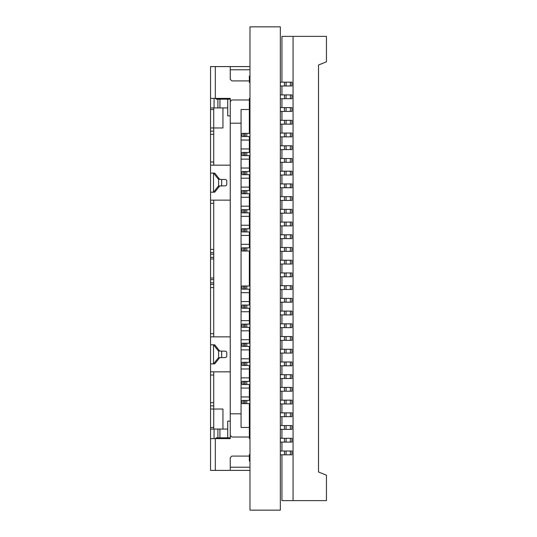 <?xml version="1.0" encoding="UTF-8"?>
<svg xmlns="http://www.w3.org/2000/svg" width="537" height="537" viewBox="0 0 537 537"><rect width="100%" height="100%" fill="white"/><g stroke="black" fill="none" stroke-linecap="round" stroke-linejoin="round"><path stroke-width="0.81" d="M249.974 26.85L280.348 26.85L280.348 510.15L249.974 510.15L249.974 26.85M281.938 82.174L281.938 36.388L293.068 36.388L293.068 500.612L326.449 500.612L326.449 475.171L318.501 471.996L318.501 457.37M293.068 36.388L326.449 36.388L326.449 61.829L318.501 65.004L318.501 79.63M281.938 85.994L281.938 94.895M281.938 98.707L281.938 107.615M281.938 111.428L281.938 120.328M281.938 124.148L281.938 133.048M281.938 136.861L281.938 145.769M281.938 149.581L281.938 158.489M281.938 162.302L281.938 171.202M281.938 175.022L281.938 183.923M281.938 187.735L281.938 196.643M281.938 200.455L281.938 209.356M281.938 213.176L281.938 222.076M281.938 225.896L281.938 234.797M281.938 238.609L281.938 247.517M281.938 251.329L281.938 260.23M281.938 264.05L281.938 272.95M281.938 276.77L281.938 285.671M281.938 289.483L281.938 298.391M281.938 302.203L281.938 311.104M281.938 314.924L281.938 323.824M281.938 327.644L281.938 336.545M281.938 340.357L281.938 349.265M281.938 353.077L281.938 361.978M281.938 365.798L281.938 374.698M281.938 378.511L281.938 387.419M281.938 391.231L281.938 400.139M281.938 403.952L281.938 412.852M281.938 416.672L281.938 425.572M281.938 429.385L281.938 438.293M281.938 442.105L281.938 451.006M281.938 454.826L281.938 500.612L293.068 500.612M318.501 65.004L318.501 471.996M280.348 298.391L291.953 298.391L291.953 302.203L290.363 302.203L290.363 298.391M280.348 302.203L284.482 302.203L284.482 298.391M290.363 302.203L284.482 302.203M280.348 285.671L291.953 285.671L291.953 289.483L290.363 289.483L290.363 285.671M280.348 289.483L284.482 289.483L284.482 285.671M290.363 289.483L284.482 289.483M280.348 272.95L291.953 272.95L291.953 276.77L290.363 276.77L290.363 272.95M280.348 276.77L284.482 276.77L284.482 272.95M290.363 276.77L284.482 276.77M290.363 264.05L291.953 264.05L291.953 260.23L284.482 260.23L284.482 264.05L290.363 264.05L290.363 260.23M280.348 264.05L284.482 264.05M280.348 260.23L284.482 260.23M290.363 251.329L291.953 251.329L291.953 247.517L284.482 247.517L284.482 251.329L290.363 251.329L290.363 247.517M280.348 251.329L284.482 251.329M280.348 247.517L284.482 247.517M280.348 234.797L291.953 234.797L291.953 238.609L290.363 238.609L290.363 234.797M280.348 238.609L284.482 238.609L284.482 234.797M290.363 238.609L284.482 238.609M280.348 222.076L291.953 222.076L291.953 225.896L290.363 225.896L290.363 222.076M280.348 225.896L284.482 225.896L284.482 222.076M290.363 225.896L284.482 225.896M280.348 451.006L291.953 451.006L291.953 454.826L290.363 454.826L290.363 451.006M280.348 454.826L284.482 454.826L284.482 451.006M290.363 454.826L284.482 454.826M280.348 438.293L291.953 438.293L291.953 442.105L290.363 442.105L290.363 438.293M280.348 442.105L284.482 442.105L284.482 438.293M290.363 442.105L284.482 442.105M290.363 213.176L291.953 213.176L291.953 209.356L284.482 209.356L284.482 213.176L290.363 213.176L290.363 209.356M280.348 213.176L284.482 213.176M280.348 209.356L284.482 209.356M290.363 429.385L291.953 429.385L291.953 425.572L284.482 425.572L284.482 429.385L290.363 429.385L290.363 425.572M280.348 429.385L284.482 429.385M280.348 425.572L284.482 425.572M280.348 412.852L291.953 412.852L291.953 416.672L290.363 416.672L290.363 412.852M280.348 416.672L284.482 416.672L284.482 412.852M290.363 416.672L284.482 416.672M280.348 400.139L291.953 400.139L291.953 403.952L290.363 403.952L290.363 400.139M280.348 403.952L284.482 403.952L284.482 400.139M290.363 403.952L284.482 403.952M280.348 387.419L291.953 387.419L291.953 391.231L290.363 391.231L290.363 387.419M280.348 391.231L284.482 391.231L284.482 387.419M290.363 391.231L284.482 391.231M280.348 374.698L291.953 374.698L291.953 378.511L290.363 378.511L290.363 374.698M280.348 378.511L284.482 378.511L284.482 374.698M290.363 378.511L284.482 378.511M280.348 361.978L291.953 361.978L291.953 365.798L290.363 365.798L290.363 361.978M280.348 365.798L284.482 365.798L284.482 361.978M290.363 365.798L284.482 365.798M280.348 349.265L291.953 349.265L291.953 353.077L290.363 353.077L290.363 349.265M280.348 353.077L284.482 353.077L284.482 349.265M290.363 353.077L284.482 353.077M290.363 340.357L291.953 340.357L291.953 336.545L284.482 336.545L284.482 340.357L290.363 340.357L290.363 336.545M280.348 340.357L284.482 340.357M280.348 336.545L284.482 336.545M290.363 327.644L291.953 327.644L291.953 323.824L284.482 323.824L284.482 327.644L290.363 327.644L290.363 323.824M280.348 327.644L284.482 327.644M280.348 323.824L284.482 323.824M280.348 311.104L291.953 311.104L291.953 314.924L290.363 314.924L290.363 311.104M280.348 314.924L284.482 314.924L284.482 311.104M290.363 314.924L284.482 314.924M280.348 183.923L291.953 183.923L291.953 187.735L290.363 187.735L290.363 183.923M280.348 187.735L284.482 187.735L284.482 183.923M290.363 187.735L284.482 187.735M280.348 171.202L291.953 171.202L291.953 175.022L290.363 175.022L290.363 171.202M280.348 175.022L284.482 175.022L284.482 171.202M290.363 175.022L284.482 175.022M290.363 162.302L291.953 162.302L291.953 158.489L284.482 158.489L284.482 162.302L290.363 162.302L290.363 158.489M280.348 162.302L284.482 162.302M280.348 158.489L284.482 158.489M290.363 149.581L291.953 149.581L291.953 145.769L284.482 145.769L284.482 149.581L290.363 149.581L290.363 145.769M280.348 149.581L284.482 149.581M280.348 145.769L284.482 145.769M280.348 133.048L291.953 133.048L291.953 136.861L290.363 136.861L290.363 133.048M280.348 136.861L284.482 136.861L284.482 133.048M290.363 136.861L284.482 136.861M290.363 124.148L291.953 124.148L291.953 120.328L284.482 120.328L284.482 124.148L290.363 124.148L290.363 120.328M280.348 124.148L284.482 124.148M280.348 120.328L284.482 120.328M280.348 107.615L291.953 107.615L291.953 111.428L290.363 111.428L290.363 107.615M280.348 111.428L284.482 111.428L284.482 107.615M290.363 111.428L284.482 111.428M290.363 98.707L291.953 98.707L291.953 94.895L284.482 94.895L284.482 98.707L290.363 98.707L290.363 94.895M280.348 98.707L284.482 98.707M280.348 94.895L284.482 94.895M280.348 196.643L291.953 196.643L291.953 200.455L290.363 200.455L290.363 196.643M280.348 200.455L284.482 200.455L284.482 196.643M290.363 200.455L284.482 200.455M280.348 82.174L291.953 82.174L291.953 85.994L290.363 85.994L290.363 82.174M280.348 85.994L284.482 85.994L284.482 82.174M290.363 85.994L284.482 85.994M249.974 152.448L244.825 152.448L244.825 155.623L242.026 155.623L242.026 152.448L244.825 152.448M246.798 152.448L246.798 155.623L244.825 155.623M241.073 178.197L249.343 178.197L249.343 187.104L241.073 187.104M230.259 437.816L216.27 437.816L215.478 438.608M230.259 336.86L213.726 336.86L213.726 200.14L230.259 200.14M218.156 186.379A1.591 1.47 90 0 1 218.599 186.003L218.599 179.298A1.591 1.47 -90 0 1 218.156 178.922L213.511 173.109L210.551 173.109L210.551 192.192L214.713 192.192L219.365 186.379L218.156 186.379L213.511 192.192L213.511 173.109L214.713 173.109L219.365 178.922A1.591 1.47 -90 0 0 219.801 179.298L220.539 179.472M220.539 185.829L219.801 186.003A1.591 1.47 90 0 0 219.365 186.379M221.687 185.829L221.687 179.472L225.231 179.472A1.591 1.53 -90 0 1 226.762 181.063L226.762 184.238A1.591 1.53 -90 0 1 225.231 185.829L218.599 186.003M249.343 365.475L249.343 368.973L241.073 368.973M210.551 173.109L210.551 165.161L213.726 165.161L213.726 127.96L210.551 127.96L210.551 109.521L213.726 109.521M241.073 159.12L249.343 159.12L249.343 155.623M249.343 152.448L249.343 148.944L241.073 148.944M249.974 438.608L249.343 438.608L249.343 427.479L249.974 427.479M210.551 192.192L210.551 200.14L213.726 200.14L210.551 200.14L210.551 252.605L213.726 252.605M241.073 358.803L249.343 358.803L249.343 362.3M243.617 190.601L242.026 190.601L242.026 193.776L244.825 193.776L244.825 190.601L243.617 190.601L243.617 193.776M241.073 301.566L249.343 301.566L249.343 292.665L241.073 292.665M249.974 346.399L243.617 346.399L243.617 343.224L244.825 343.224L244.825 346.399M243.617 343.224L242.026 343.224L242.026 346.399L243.617 346.399M243.617 403.636L242.026 403.636L242.026 400.454L244.825 400.454L244.825 403.636L243.617 403.636L243.617 400.454M249.974 400.454L244.825 400.454M249.343 403.636L249.343 427.479L241.073 427.479L241.073 413.805L230.259 413.805L230.259 101.574L231.85 99.983L249.343 99.983L249.343 109.521L249.974 109.521M227.722 107.93L214.075 107.93L214.075 98.392M230.259 413.805L230.259 438.608L215.317 438.608L215.317 470.405L230.259 470.405L230.259 457.685L231.85 456.094L249.343 456.094L249.343 460.867L249.974 461.505M241.073 216.357L249.343 216.357L249.343 212.86M249.343 209.678L249.343 206.181L241.073 206.181M243.617 209.678L243.617 212.86L242.026 212.86L242.026 209.678L245.208 209.678L245.208 212.86L244.825 212.86L244.825 209.678M210.551 363.891L210.551 344.808L214.713 344.808L219.365 350.621L218.156 350.621L213.511 344.808L213.511 363.891L210.551 363.891L210.551 371.839L213.726 371.839L213.726 429.07M222.949 429.07L222.949 409.04L210.551 409.04L210.551 427.479L213.726 427.479M243.617 174.7L244.825 174.7L244.825 171.525L243.617 171.525L243.617 174.7L242.026 174.7L242.026 171.525L243.617 171.525M249.974 231.937L244.825 231.937L244.825 228.755L246.798 228.755L246.798 231.937M249.974 228.755L246.798 228.755M249.974 251.014L244.825 251.014L244.825 247.832L243.617 247.832L243.617 251.014L244.825 251.014M249.974 247.832L246.798 247.832L246.798 251.014M244.825 384.552L242.026 384.552L242.026 381.377L244.825 381.377L244.825 384.552L245.208 384.552L245.208 381.377L244.825 381.377M213.726 278.038L210.551 278.038L210.551 252.605M230.259 99.184L216.27 99.184L215.478 98.392M244.825 308.245L242.026 308.245L242.026 305.063L244.825 305.063L244.825 308.245L246.798 308.245L246.798 305.063L244.825 305.063M249.974 305.063L246.798 305.063M230.259 435.426L231.85 437.017L249.343 437.017M249.974 384.552L245.208 384.552M210.551 165.161L210.551 134.324L213.726 134.324M243.617 133.364L242.026 133.364L242.026 136.546L244.825 136.546L244.825 133.364L243.617 133.364L243.617 136.546M246.798 247.832L244.825 247.832M249.974 212.86L245.208 212.86M243.617 212.86L244.825 212.86M241.073 339.726L249.343 339.726L249.343 330.819L241.073 330.819M210.551 371.839L210.551 402.676L213.726 402.676M218.156 358.078L219.365 358.078L214.713 363.891L213.511 363.891L218.156 358.078A1.591 1.47 90 0 1 218.599 357.702L225.231 357.528A1.591 1.53 90 0 0 226.762 355.937L226.762 352.762A1.591 1.53 90 0 0 225.231 351.171L218.599 350.997L218.599 357.702M219.365 358.078A1.591 1.47 90 0 1 219.801 357.702L220.539 357.528M213.726 279.629L210.551 279.629L210.551 284.395L213.726 284.395M243.617 365.475L242.026 365.475L242.026 362.3L244.825 362.3L244.825 365.475L243.617 365.475L243.617 362.3M249.974 362.3L244.825 362.3M249.343 384.552L249.343 388.056L241.073 388.056M249.974 403.636L246.798 403.636L246.798 400.454M241.073 140.043L249.343 140.043L249.343 136.546M249.343 133.364L249.343 109.521L241.073 109.521L241.073 123.195L230.259 123.195M245.208 285.986L244.825 285.986L244.825 289.168L246.798 289.168L246.798 285.986L245.208 285.986L245.208 289.168M213.726 336.86L210.551 336.86L210.551 344.808M210.551 336.86L210.551 284.395M210.551 279.629L210.551 278.038M210.551 127.96L210.551 134.324M230.259 101.574L230.259 98.392L210.551 98.392L210.551 109.521M210.551 427.479L210.551 470.405L215.317 470.405M210.551 409.04L210.551 402.676M249.974 308.245L246.798 308.245M222.949 107.93L222.949 127.96L213.726 127.96L213.726 107.93M241.073 413.805L241.073 123.195M218.599 179.298L221.687 179.472M241.073 320.643L249.343 320.643L249.343 324.14M249.343 327.322L249.343 330.819M241.073 396.957L249.343 396.957L249.343 400.454M241.073 377.88L249.343 377.88L249.343 381.377M249.343 301.566L249.343 305.063M249.343 308.245L249.343 311.742L241.073 311.742M249.343 292.665L249.343 289.168M249.343 285.986L249.343 251.014M249.343 247.832L249.343 244.335L241.073 244.335M249.343 358.803L249.343 349.896L241.073 349.896M249.974 190.601L244.825 190.601M246.798 190.601L246.798 193.776L244.825 193.776M249.974 209.678L246.798 209.678L246.798 212.86M249.343 159.12L249.343 168.027L241.073 168.027M215.317 98.392L215.317 66.595L210.551 66.595L210.551 98.392M230.259 371.839L213.726 371.839M215.317 66.595L230.259 66.595L230.259 79.315L231.85 80.906L249.343 80.906L249.343 76.133L249.974 75.495M210.551 429.07L214.075 429.07L214.075 438.608M227.722 429.07L214.075 429.07M249.974 381.377L245.208 381.377M249.343 377.88L249.343 368.973M230.259 470.405L249.974 470.405M227.722 437.816L227.722 421.122L230.259 421.122M249.974 133.364L244.825 133.364M249.343 396.957L249.343 388.056M249.974 289.168L246.798 289.168M243.617 289.168L243.617 285.986L242.026 285.986L242.026 289.168L244.825 289.168M230.259 115.878L227.722 115.878L227.722 99.184M249.974 343.224L244.825 343.224M249.974 193.776L246.798 193.776M249.343 339.726L249.343 343.224M249.343 346.399L249.343 349.896M249.974 285.986L246.798 285.986M249.974 365.475L244.825 365.475M246.798 384.552L246.798 381.377M216.27 99.184L216.27 98.392M243.617 247.832L242.026 247.832L242.026 251.014L243.617 251.014M219.365 350.621A1.591 1.47 -90 0 0 219.801 350.997L220.539 351.171M249.974 327.322L243.617 327.322L243.617 324.14L244.825 324.14L244.825 327.322M243.617 324.14L242.026 324.14L242.026 327.322L243.617 327.322M241.073 235.434L249.343 235.434L249.343 231.937M249.343 228.755L249.343 225.258L241.073 225.258M243.617 285.986L244.825 285.986M215.317 438.608L210.551 438.608M246.798 346.399L246.798 343.224M246.798 403.636L244.825 403.636M246.798 133.364L246.798 136.546L244.825 136.546M249.974 174.7L244.825 174.7M241.073 197.274L249.343 197.274L249.343 206.181M246.798 365.475L246.798 362.3M218.156 350.621A1.591 1.47 -90 0 0 218.599 350.997M246.798 209.678L245.208 209.678M216.27 437.816L216.27 438.608M210.551 405.858L213.726 405.858M249.974 136.546L246.798 136.546M243.617 228.755L243.617 231.937L242.026 231.937L242.026 228.755L244.825 228.755M249.974 155.623L246.798 155.623M249.343 178.197L249.343 174.7M249.343 171.525L249.343 168.027M249.343 320.643L249.343 311.742M249.974 171.525L244.825 171.525M249.343 456.094L249.343 454.51L249.974 454.51M249.343 140.043L249.343 148.944M243.617 231.937L244.825 231.937M249.343 216.357L249.343 225.258M246.798 327.322L246.798 324.14L244.825 324.14M249.974 324.14L246.798 324.14M246.798 171.525L246.798 174.7M213.726 258.962L210.551 258.962M210.551 131.142L213.726 131.142M210.551 107.93L214.075 107.93M249.343 197.274L249.343 193.776M249.343 190.601L249.343 187.104M230.259 165.161L213.726 165.161M249.343 235.434L249.343 244.335M249.343 80.906L249.343 82.49L249.974 82.49M249.974 98.392L249.343 98.392L249.343 99.983M230.259 66.595L249.974 66.595M286.073 302.203L286.073 298.391M286.073 289.483L286.073 285.671M286.073 276.77L286.073 272.95M286.073 264.05L286.073 260.23M286.073 251.329L286.073 247.517M286.073 238.609L286.073 234.797M286.073 225.896L286.073 222.076M286.073 454.826L286.073 451.006M286.073 442.105L286.073 438.293M286.073 213.176L286.073 209.356M286.073 429.385L286.073 425.572M286.073 416.672L286.073 412.852M286.073 403.952L286.073 400.139M286.073 391.231L286.073 387.419M286.073 378.511L286.073 374.698M286.073 365.798L286.073 361.978M286.073 353.077L286.073 349.265M286.073 340.357L286.073 336.545M286.073 327.644L286.073 323.824M286.073 314.924L286.073 311.104M286.073 187.735L286.073 183.923M286.073 175.022L286.073 171.202M286.073 162.302L286.073 158.489M286.073 149.581L286.073 145.769M286.073 136.861L286.073 133.048M286.073 124.148L286.073 120.328M286.073 111.428L286.073 107.615M286.073 98.707L286.073 94.895M286.073 200.455L286.073 196.643M286.073 85.994L286.073 82.174M245.208 152.448L245.208 155.623M213.726 203.315L210.551 203.315M243.617 152.448L243.617 155.623M217.901 107.93L217.901 99.184M210.551 161.986L213.726 161.986M245.208 305.063L245.208 308.245M245.208 247.832L245.208 251.014M210.551 375.014L213.726 375.014M210.551 282.811L213.726 282.811M243.617 308.245L243.617 305.063M221.687 351.171L221.687 357.528M243.617 384.552L243.617 381.377M245.208 190.601L245.208 193.776M218.156 178.922L219.365 178.922M210.551 287.577L213.726 287.577M245.208 231.937L245.208 228.755M230.259 467.224L249.974 467.224M213.726 333.685L210.551 333.685M210.551 249.423L213.726 249.423M219.922 429.07L219.922 437.816M245.208 362.3L245.208 365.475M245.208 346.399L245.208 343.224M245.208 400.454L245.208 403.636M245.208 133.364L245.208 136.546M217.901 429.07L217.901 437.816M245.208 174.7L245.208 171.525M219.922 107.93L219.922 99.184M245.208 327.322L245.208 324.14M213.726 257.371L210.551 257.371M210.551 254.189L213.726 254.189M230.259 69.776L249.974 69.776"/></g></svg>
